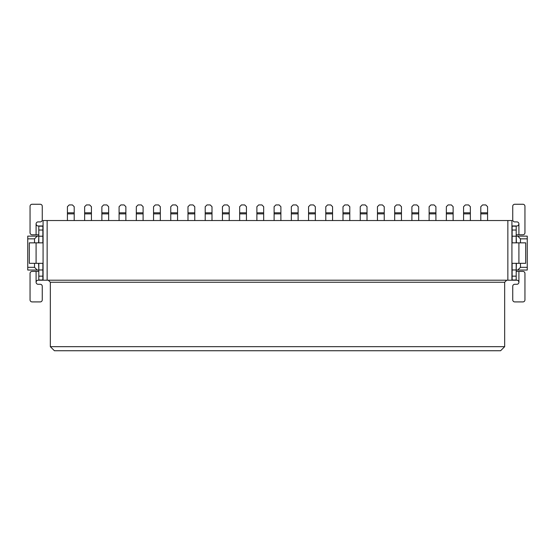 <?xml version="1.0" encoding="UTF-8"?>
<svg xmlns="http://www.w3.org/2000/svg" width="555" height="555" viewBox="0 0 555 555"><rect width="100%" height="100%" fill="white"/><g stroke="black" fill="none" stroke-linecap="round" stroke-linejoin="round"><path stroke-width="0.83" d="M47.147 220.536L47.147 280.213L43.075 280.213L43.075 220.536L511.925 220.536L511.925 280.213L507.853 280.213L507.853 220.536M47.147 280.213L507.853 280.213M50.332 282.245L504.668 282.245L504.668 346.667L500.603 350.739L54.397 350.739L50.332 346.667L50.332 282.245L48.299 280.213M504.668 282.245L506.701 280.213M504.668 346.667L50.332 346.667M38.801 236.132L38.6 242.847M38.6 263.327L38.801 270.042M516.199 270.042L516.4 263.327M516.4 242.847L516.199 236.132M520.472 263.327L520.472 267.33L527.25 267.33L527.25 238.844L520.472 238.844L520.472 242.847M34.528 242.847L34.528 238.844L27.75 238.844L27.75 267.33L34.528 267.33L34.528 263.327M38.6 236.132L37.24 236.132L34.528 238.844M34.528 267.33L37.24 270.042L38.6 270.042M516.4 270.042L517.76 270.042L520.472 267.33M520.472 238.844L517.76 236.132L516.4 236.132M27.75 267.33L27.75 270.042L37.24 270.042M37.24 236.132L27.75 236.132L27.75 238.844M527.25 238.844L527.25 236.132L517.76 236.132M517.76 270.042L527.25 270.042L527.25 267.33M511.925 262.917L511.925 243.256M43.075 243.256L43.075 262.917M38.801 242.847L38.801 225.961L42.874 225.961L42.874 242.847L36.089 242.847L36.089 263.327L42.874 263.327L42.874 280.213L38.801 280.213L38.801 263.327M38.801 234.779L32.093 234.779A2.033 2.033 0 0 1 30.053 232.746L30.053 206.3A2.033 2.033 0 0 1 32.093 204.261L40.231 204.261A2.033 2.033 0 0 1 42.263 206.3L42.263 219.863A2.033 2.033 0 0 1 40.231 221.896L38.129 221.896A2.033 2.033 0 0 0 36.089 223.929L36.089 234.779M36.089 223.929C36.339 225.268 37.012 225.94 38.129 225.961L38.801 225.961M38.801 230.034L42.874 230.034M38.801 236.201L42.874 236.201M36.089 263.327L29.311 263.327L29.311 242.847L36.089 242.847M38.801 269.973L42.874 269.973M38.801 276.147L42.874 276.147M38.801 280.213L38.129 280.213C37.018 280.226 36.339 280.906 36.089 282.245A2.033 2.033 0 0 0 38.129 284.278L40.231 284.278A2.033 2.033 0 0 1 42.263 286.318L42.263 299.88A2.033 2.033 0 0 1 40.231 301.913L32.093 301.913A2.033 2.033 0 0 1 30.053 299.88L30.053 273.435A2.033 2.033 0 0 1 32.093 271.395L38.801 271.395M516.199 263.327L516.199 280.213L512.126 280.213L512.126 263.327L518.911 263.327L518.911 242.847L512.126 242.847L512.126 225.961L516.199 225.961L516.199 242.847M516.199 271.395L522.907 271.395A2.033 2.033 0 0 1 524.947 273.435L524.947 299.88A2.033 2.033 0 0 1 522.907 301.913L514.769 301.913A2.033 2.033 0 0 1 512.737 299.88L512.737 286.318A2.033 2.033 0 0 1 514.769 284.278L516.871 284.278A2.033 2.033 0 0 0 518.911 282.245L518.911 271.395M518.911 282.245C518.661 280.913 517.988 280.233 516.871 280.213L516.199 280.213M516.199 276.147L512.126 276.147M516.199 269.973L512.126 269.973M518.911 242.847L525.689 242.847L525.689 263.327L518.911 263.327M516.199 236.201L512.126 236.201M516.199 230.034L512.126 230.034M512.126 225.961L516.871 225.961C517.981 225.947 518.661 225.268 518.911 223.929A2.033 2.033 0 0 0 516.871 221.896L514.769 221.896A2.033 2.033 0 0 1 512.737 219.863L512.737 206.3A2.033 2.033 0 0 1 514.769 204.261L522.907 204.261A2.033 2.033 0 0 1 524.947 206.3L524.947 232.746A2.033 2.033 0 0 1 522.907 234.779L516.199 234.779M67.419 220.536L67.419 206.703L69.181 204.941L72.434 204.941L74.203 206.703L74.203 220.536M84.644 220.536L84.644 206.703L86.407 204.941L89.66 204.941L91.422 206.703L91.422 220.536M101.87 220.536L101.87 206.703L103.632 204.941L106.886 204.941L108.648 206.703L108.648 220.536M119.089 220.536L119.089 206.703L120.858 204.941L124.112 204.941L125.874 206.703L125.874 220.536M136.315 220.536L136.315 206.703L138.077 204.941L141.338 204.941L143.1 206.703L143.1 220.536M153.541 220.536L153.541 206.703L155.303 204.941L158.557 204.941L160.319 206.703L160.319 220.536M170.767 220.536L170.767 206.703L172.529 204.941L175.782 204.941L177.544 206.703L177.544 220.536M187.985 220.536L187.985 206.703L189.754 204.941L193.008 204.941L194.77 206.703L194.77 220.536M205.211 220.536L205.211 206.703L206.973 204.941L210.234 204.941L211.996 206.703L211.996 220.536M222.437 220.536L222.437 206.703L224.199 204.941L227.453 204.941L229.215 206.703L229.215 220.536M239.663 220.536L239.663 206.703L241.425 204.941L244.679 204.941L246.441 206.703L246.441 220.536M256.889 220.536L256.889 206.703L258.651 204.941L261.904 204.941L263.667 206.703L263.667 220.536M274.108 220.536L274.108 206.703L275.87 204.941L279.13 204.941L280.892 206.703L280.892 220.536M291.333 220.536L291.333 206.703L293.096 204.941L296.349 204.941L298.111 206.703L298.111 220.536M308.559 220.536L308.559 206.703L310.321 204.941L313.575 204.941L315.337 206.703L315.337 220.536M325.785 220.536L325.785 206.703L327.547 204.941L330.801 204.941L332.563 206.703L332.563 220.536M343.004 220.536L343.004 206.703L344.766 204.941L348.027 204.941L349.789 206.703L349.789 220.536M360.23 220.536L360.23 206.703L361.992 204.941L365.245 204.941L367.015 206.703L367.015 220.536M377.456 220.536L377.456 206.703L379.218 204.941L382.471 204.941L384.233 206.703L384.233 220.536M394.681 220.536L394.681 206.703L396.443 204.941L399.697 204.941L401.459 206.703L401.459 220.536M411.9 220.536L411.9 206.703L413.662 204.941L416.923 204.941L418.685 206.703L418.685 220.536M429.126 220.536L429.126 206.703L430.888 204.941L434.142 204.941L435.911 206.703L435.911 220.536M446.352 220.536L446.352 206.703L448.114 204.941L451.368 204.941L453.13 206.703L453.13 220.536M463.578 220.536L463.578 206.703L465.34 204.941L468.593 204.941L470.356 206.703L470.356 220.536M480.796 220.536L480.796 206.703L482.566 204.941L485.819 204.941L487.581 206.703L487.581 220.536M38.801 226.176L42.874 226.176M38.801 279.998L42.874 279.998M36.089 271.395L36.089 282.245M516.199 279.998L512.126 279.998M516.199 226.176L512.126 226.176M518.911 234.779L518.911 223.929M74.203 213.869L67.419 213.869M74.203 212.815L67.419 212.815M91.422 213.869L84.644 213.869M91.422 212.815L84.644 212.815M108.648 213.869L101.87 213.869M108.648 212.815L101.87 212.815M125.874 213.869L119.089 213.869M125.874 212.815L119.089 212.815M143.1 213.869L136.315 213.869M143.1 212.815L136.315 212.815M160.319 213.869L153.541 213.869M160.319 212.815L153.541 212.815M177.544 213.869L170.767 213.869M177.544 212.815L170.767 212.815M194.77 213.869L187.985 213.869M194.77 212.815L187.985 212.815M211.996 213.869L205.211 213.869M211.996 212.815L205.211 212.815M229.215 213.869L222.437 213.869M229.215 212.815L222.437 212.815M246.441 213.869L239.663 213.869M246.441 212.815L239.663 212.815M263.667 213.869L256.889 213.869M263.667 212.815L256.889 212.815M280.892 213.869L274.108 213.869M280.892 212.815L274.108 212.815M298.111 213.869L291.333 213.869M298.111 212.815L291.333 212.815M315.337 213.869L308.559 213.869M315.337 212.815L308.559 212.815M332.563 213.869L325.785 213.869M332.563 212.815L325.785 212.815M349.789 213.869L343.004 213.869M349.789 212.815L343.004 212.815M367.015 213.869L360.23 213.869M367.015 212.815L360.23 212.815M384.233 213.869L377.456 213.869M384.233 212.815L377.456 212.815M401.459 213.869L394.681 213.869M401.459 212.815L394.681 212.815M418.685 213.869L411.9 213.869M418.685 212.815L411.9 212.815M435.911 213.869L429.126 213.869M435.911 212.815L429.126 212.815M453.13 213.869L446.352 213.869M453.13 212.815L446.352 212.815M470.356 213.869L463.578 213.869M470.356 212.815L463.578 212.815M487.581 213.869L480.796 213.869M487.581 212.815L480.796 212.815"/></g></svg>
